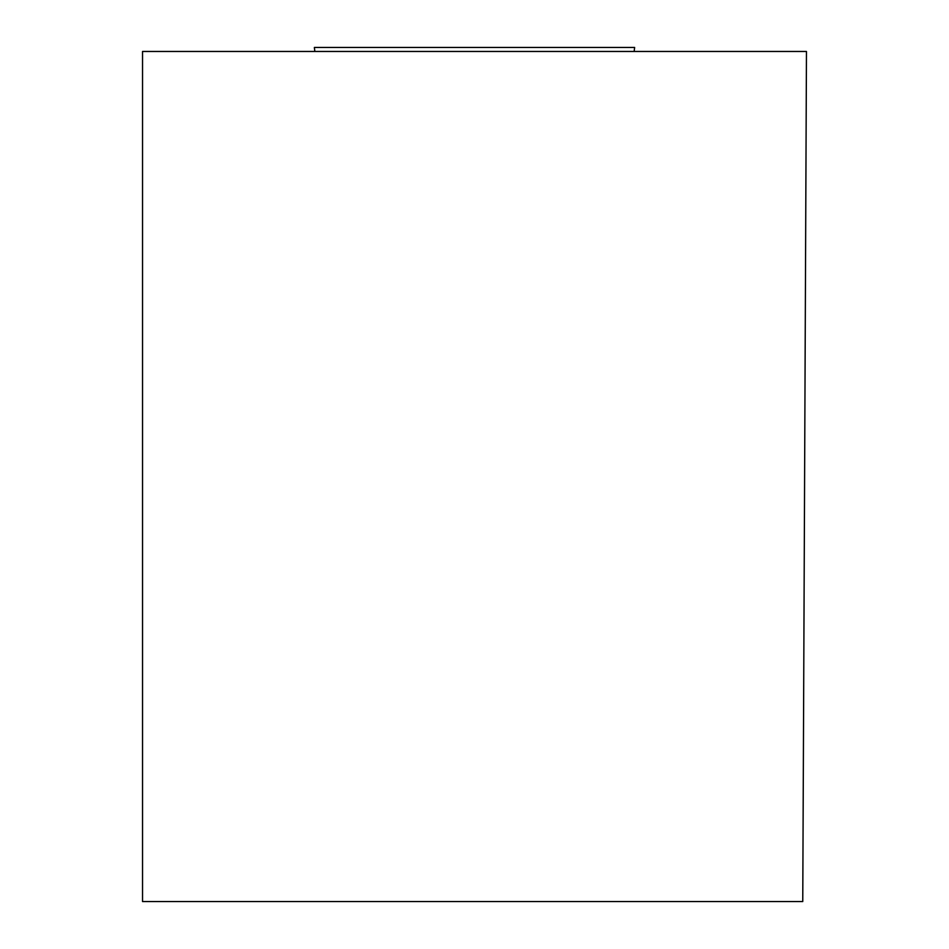 <?xml version="1.0" encoding="UTF-8"?>
<svg xmlns="http://www.w3.org/2000/svg" width="949" height="949" viewBox="0 0 949 949"><rect width="100%" height="100%" fill="white"/><g stroke="black" fill="none" stroke-linecap="round" stroke-linejoin="round"><path stroke-width="1.42" d="M314.843 51.46L314.356 47.45L634.644 47.45L634.157 51.46M142.54 51.46L806.46 51.46L802.759 901.55L142.54 901.55L142.54 51.46M394.428 47.45L554.572 47.45"/></g></svg>
